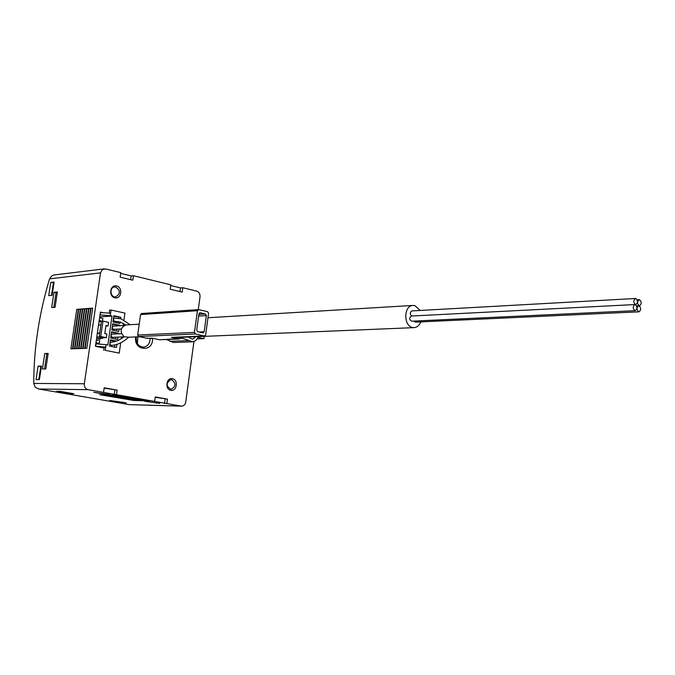 <?xml version="1.0" encoding="UTF-8"?>
<svg xmlns="http://www.w3.org/2000/svg" width="675" height="675" viewBox="0 0 675 675"><rect width="100%" height="100%" fill="white"/><g stroke="black" fill="none" stroke-linecap="round" stroke-linejoin="round"><path stroke-width="1.01" d="M135.709 336.918C133.253 351 153.436 352.738 152.508 338.521M104.11 268.886L54 274.97L52 275.67L49.57 278.859C39.066 313.647 33.792 348.502 33.75 383.434L35.151 387.188L38.787 389.002L88.037 389.661C85.379 388.876 84.147 386.918 84.324 383.771L100.533 272.869L102.338 269.646L105.621 268.945L120.791 272.641L120.142 277.147L132.815 280.201L133.456 275.721L170.8 284.816L170.193 289.212L182.191 292.098L182.79 287.736L196.729 291.127C199.074 291.997 200.171 293.895 200.011 296.814L198.281 309.623M88.037 389.661L103.537 392.403L104.203 387.788L117.129 390.108L116.471 394.689L181.617 406.164C183.836 405.987 185.22 404.595 185.743 401.988L193.936 341.601M155.191 397.28L167.468 399.136L155.242 396.942L154.617 401.431M167.468 399.136L166.852 403.599M172.412 378.658C166.236 377.409 164.599 389.239 170.817 390.327C176.985 391.517 178.588 379.78 172.412 378.658M116.598 285.947C110.042 284.327 108.287 296.392 114.885 297.835C121.432 299.396 123.145 287.423 116.598 285.947M104.11 348.022L95.445 346.283L100.423 312.095L103.317 312.727M170.707 285.533L180.487 287.913L182.79 287.736M120.69 273.375L131.203 275.932L133.456 275.721M181.617 406.164L129.322 404.637L181.077 406.114M109.848 400.494L126.242 402.806L109.848 400.494M56.734 391.298L70.293 393.652L73.761 393.711L60.168 391.357L56.734 391.298M93.732 392.276L106.178 394.47L109.62 394.529L93.732 392.276M144.518 401.212L159.832 403.38L144.518 401.212M99.714 394.723L134.84 400.621L99.714 394.723M101.756 394.757L136.932 400.68L101.756 394.757M103.815 394.799L139.033 400.731L103.815 394.799M105.874 394.841L141.143 400.781L105.874 394.841M107.949 394.875L143.269 400.832L107.949 394.875M110.033 394.917L145.395 400.882L110.033 394.917M112.126 394.959L147.538 400.933L112.126 394.959M114.235 394.993L149.69 400.992L114.235 394.993M103.537 392.403L116.471 394.689M38.078 366.145L41.445 366.095L39.403 379.603L36.045 379.595L38.078 366.145L41.377 366.508M50.726 282.428L54.11 282.04L52.11 295.321L48.727 295.65L50.726 282.428L54.008 282.757M53.958 292.326L57.383 291.98L55.088 307.277L51.663 307.564L53.958 292.326L57.282 292.663M44.744 353.548L48.153 353.447L45.824 368.938L42.415 368.972L44.744 353.548L48.077 353.911M76.739 309.361L70.892 348.84L72.495 348.789L78.342 309.234L76.739 309.361L78.308 309.488M78.747 309.201L72.9 348.773L74.512 348.722L80.367 309.074L78.747 309.201L80.333 309.327M80.772 309.04L74.917 348.705L76.537 348.654L82.401 308.914L80.772 309.04L82.358 309.167M82.806 308.88L76.942 348.637L78.57 348.578L84.442 308.753L82.806 308.88L84.4 309.007M84.847 308.72L78.983 348.57L80.62 348.511L86.493 308.593L84.847 308.72L86.451 308.846M86.898 308.559L81.025 348.502L82.671 348.443L88.552 308.424L86.898 308.559L88.509 308.686M88.965 308.391L83.084 348.435L84.738 348.376L90.619 308.264L88.965 308.391L90.577 308.526M91.032 308.23L85.151 348.359L86.813 348.308L92.694 308.104L91.032 308.23L92.661 308.365M44.558 368.947L46.811 353.945M53.814 307.387L56.008 292.79M51.519 295.38L53.409 282.817M38.821 379.603L40.787 366.517M104.153 388.133L117.129 390.108M114.885 390.057L114.235 394.63M165.172 399.068L164.557 403.515M130.663 279.686L131.203 275.932M179.98 291.566L180.487 287.913M156.364 402.773L156.296 403.287M106.253 393.938L106.178 394.47M70.369 393.12L70.293 393.652M122.74 402.199L122.664 402.705M171.678 379.713L170.994 379.654C165.822 382.919 165.822 386.142 170.994 389.323C176.006 386.564 176.234 383.358 171.678 379.713M115.872 287.077L114.522 287.002C109.063 287.474 110.346 297.785 115.746 296.89C120.504 293.887 120.547 290.613 115.872 287.077M99.605 317.739L102.845 318.44L102.457 321.165M99.951 338.394L99.217 343.415L95.85 343.55M99.217 343.415L95.96 342.757M96.356 340.023L98.111 340.386L98.432 338.183M100.828 321.654L100.955 320.827L99.141 320.946M100.955 320.827L99.208 320.456M137.363 343.491L137.877 336.825M136.308 336.892C135.886 343.077 138.299 346.486 143.539 347.127C147.724 346.41 149.918 343.575 150.12 338.622M121.306 328.936L113.721 329.341C111.839 328.404 111.763 327.324 113.476 326.093L124.04 325.485M123.964 336.842L112.556 337.357C110.683 336.395 110.607 335.315 112.337 334.1L121.483 333.661M125.634 324.979L120.488 322.076L114.893 321.342C113.003 320.423 112.911 319.343 114.615 318.094L121.002 318.811L130.148 324.709M124.107 336.732C119.602 340.175 115.298 341.972 111.198 342.124C109.451 343.322 109.51 344.402 111.383 345.381C117.146 345.111 122.926 342.385 128.706 337.196L124.116 336.732C119.618 331.729 120.184 327.805 125.795 324.962L139.202 324.186M117.948 337.112L117.61 339.457L110.641 338.023L111.544 331.779L118.505 333.248L118.42 333.804M119.104 329.054L118.758 331.442L111.805 329.974L112.7 323.738L119.652 325.232L119.576 325.747M123.964 319.984L124.943 313.107L111.08 310.036L110.27 315.655L112.016 316.035L107.831 345.018L106.076 344.663L105.258 350.325L119.222 353.118L105.258 350.325M123.466 323.452L123.171 325.536M121.534 336.952L121.281 338.707M120.698 342.824L119.222 353.118M120.125 321.958L119.905 323.435L112.961 321.933L113.856 315.714L120.8 317.242L120.589 318.684M116.902 344.385L116.454 347.498L109.485 346.081L110.379 339.837L116.429 341.077M101.419 321.621L99.014 321.773M96.795 337.027L100.659 336.85L99.25 336.563L100.727 336.488L102.963 321.131L108.582 322.338L108.059 325.966L105.95 325.51L104.785 333.585L106.895 334.024L106.363 337.652L100.027 337.939L102.473 338.445L96.618 338.268M99.723 333.29L97.327 333.408M98.525 325.173L100.946 324.852L101.478 321.224L102.963 321.131M106.363 337.652L100.727 336.488M99.25 336.563L100.946 324.852M102.566 337.829L102.473 338.445M108.059 325.966L105.865 326.084M99.731 316.879L112.016 316.035M106.076 344.663L96.027 343.862L95.681 346.275L105.722 347.093L104.237 347.144L103.773 350.376M111.08 310.036L109.595 310.146L109.156 313.141M110.616 313.242L100.592 312.542L100.237 314.938L110.27 315.655M97.352 333.214L99.773 332.927M112.624 324.312L119.652 325.232M117.509 325.358L117.442 325.865M116.969 329.164L116.699 331.003M113.771 316.313L120.8 317.242M118.657 317.377L118.53 318.254M118.066 321.486L117.855 322.988M111.468 332.319L118.505 333.248M116.362 333.349L116.286 333.914M115.813 337.205L115.552 339.036M110.312 340.343L115.653 341.339M114.699 344.967L114.396 347.077M146.399 338.175L153.47 338.479M420.787 321.891C419.377 325.375 417.209 327.291 414.29 327.628L412.425 327.459C403.355 325.763 403.734 305.674 412.83 305.446L414.906 305.632L420.204 310.458M411.775 316.01C409.733 314.103 409.784 312.407 411.91 310.913L411.995 310.913M638.921 311.833L415.387 322.135L413.758 321.081M635.15 310.669L411.674 321.182C409.177 319.655 409.067 317.933 411.345 316.035L411.421 316.027M639.647 299.759C641.748 302.012 641.714 304.02 639.562 305.783C637.04 303.969 636.905 301.944 639.174 299.7L639.647 299.759M635.875 298.552C637.985 300.814 637.959 302.83 635.799 304.602C633.251 302.78 633.125 300.746 635.403 298.502L635.875 298.552M639.098 305.792C641.199 308.053 641.166 310.061 639.006 311.833C636.483 310.002 636.356 307.969 638.634 305.741L639.098 305.792M635.327 304.611C637.445 306.872 637.411 308.897 635.234 310.66C632.694 308.829 632.568 306.796 634.863 304.56L635.327 304.611M208.567 313.31L205.664 334.868L204.373 335.973L195.421 334.007L194.476 332.404L197.421 310.719L198.728 309.631L207.638 311.707L208.567 313.31M204.306 336.361L204.002 338.648L197.193 338.909M204.002 338.648L198.028 337.382M179.229 339.002L159.604 339.778L182.815 338.377L192.839 341.795L195.818 340.571L198.172 337.373M192.611 341.803L173.348 342.503L166.48 339.517M159.604 339.778L152.002 338.167L147.302 338.369L138.586 336.53L137.675 335.019L140.569 314.575L141.834 313.546M178.959 339.002L171.762 337.34M195.742 336.724L192.713 339.171L190.451 338.394L188.89 337.289L189.321 336.985M147.766 338.344L147.302 338.369M198.922 313.858L200.222 312.761L205.428 313.968L206.356 315.571L204.179 331.754L203.15 332.876L197.657 331.703L196.72 330.1L198.922 313.858M38.787 389.002L129.187 404.603M49.57 278.859L100.533 272.869M33.75 383.434L84.324 383.771M189.236 340.554L169.779 341.297M204.373 335.973L171.29 337.357M195.421 334.007L138.586 336.53M194.476 332.404L137.675 335.019M197.421 310.719L140.569 314.575M205.428 313.968L198.847 314.39M200.222 312.761L199.682 312.803M206.356 315.571L198.627 316.052M204.179 331.754L198.965 331.999M38.593 388.977L129.262 404.62M128.663 337.23L139.632 336.749M172.766 337.677L413.961 327.645M207.968 317.748L412.83 305.446M639.174 299.7L637.099 299.818M635.403 298.502L411.91 310.913M638.634 305.741L636.542 305.851M634.863 304.56L411.345 316.035M204.635 335.99L171.551 337.382M152.12 338.192L147.555 338.386M198.416 309.606L141.539 313.521"/></g></svg>
